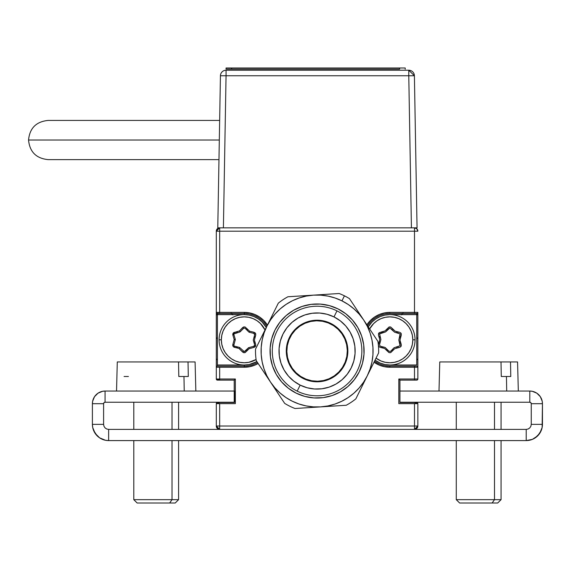 <?xml version="1.0" encoding="UTF-8"?>
<svg xmlns="http://www.w3.org/2000/svg" width="571" height="571" viewBox="0 0 571 571"><rect width="100%" height="100%" fill="white"/><g stroke="black" fill="none" stroke-linecap="round" stroke-linejoin="round"><path stroke-width="0.86" d="M256.9 361.629A25.195 25.195 0 0 1 219.1 339.816L221.341 339.816L221.784 344.292L223.09 348.595L225.21 352.564L228.065 356.047L231.54 358.902L235.509 361.022L239.82 362.328L244.295 362.771L248.77 362.328L256.079 359.509A22.954 22.954 0 0 1 221.341 339.816L219.1 339.816A25.195 25.195 0 0 0 256.9 361.629L249.213 364.526L244.295 365.005L217.423 365.005L217.423 314.621L244.295 314.621L232.361 314.621L244.295 314.621L244.295 313.5A26.316 26.316 0 0 1 266.857 326.269A26.316 26.316 0 0 0 244.295 313.5L244.295 312.38L244.295 313.5L219.664 313.5L244.295 313.5M217.423 366.125L244.295 366.125L244.295 367.246L219.664 367.246L219.664 379.001L235.338 379.001L235.338 403.64L219.664 403.64L219.664 426.03L216.302 426.03L414.489 426.03L414.489 429.392L414.489 403.64L398.815 403.64L398.815 379.001L399.936 380.122L399.936 402.519L416.73 402.519A1.121 1.121 0 0 1 417.851 403.64L417.851 426.03A3.362 3.362 0 0 1 414.489 429.392L108.64 429.392L106.713 429.007L105.078 427.915L103.986 426.28L103.601 424.353L103.601 403.697L103.601 424.353L92.402 424.353L92.716 427.522L95.143 433.375L99.618 437.85L105.471 440.277L108.64 440.591L108.64 429.392L219.664 429.392A3.362 3.362 0 0 1 216.302 426.03L219.664 429.392L219.664 426.03L219.664 429.392L414.489 429.392L417.851 426.03L414.489 426.03L417.851 426.03L417.851 403.64L414.489 403.64L414.489 426.03L219.664 426.03L219.664 403.64L216.302 403.64A1.121 1.121 0 0 1 217.423 402.519L219.664 402.519L217.158 403.64A3.362 3.362 0 0 1 219.664 402.519L234.217 402.519L234.217 380.122L219.664 380.122L234.217 380.122L235.338 379.001L219.664 379.001L219.664 380.122L217.423 380.122A1.121 1.121 0 0 1 216.302 379.001L216.302 367.246L216.302 379.001L219.664 379.001L219.664 367.246L216.302 367.246A1.121 1.121 0 0 1 217.423 366.125L217.423 365.005L244.295 365.005L244.295 366.125A26.316 26.316 0 0 0 257.521 362.564A26.316 26.316 0 0 1 244.295 366.125L217.423 366.125A1.121 1.121 0 0 0 216.302 367.246L216.302 231.205A3.362 3.362 0 0 1 219.664 227.843L216.302 231.205L219.664 231.205L219.664 312.38L219.664 231.205L216.302 231.205L216.302 312.38L244.295 312.38L249.648 312.908L254.794 314.471L259.534 317.005L263.695 320.417L267.442 325.085A27.429 27.429 0 0 0 244.295 312.38L219.664 312.38L219.664 313.5L217.423 313.5A1.121 1.121 0 0 1 216.302 312.38A1.121 1.121 0 0 0 217.423 313.5L217.423 314.064M244.295 314.621L249.213 315.106L253.938 316.541L258.292 318.868L262.11 322.001L266.257 327.469A25.195 25.195 0 0 0 219.1 339.816A25.195 25.195 0 0 1 266.257 327.469M384.94 315.106L380.215 316.541L375.861 318.868L372.042 322.001L368.252 326.862A25.195 25.195 0 0 1 415.053 339.816L412.812 339.816A22.954 22.954 0 0 1 376.032 358.138L381.071 361.022L385.382 362.328L389.857 362.771L394.333 362.328L398.644 361.022L402.612 358.902L406.088 356.047L408.943 352.564L411.063 348.595L412.369 344.292L412.812 339.816L415.053 339.816A25.195 25.195 0 0 1 375.019 360.173L380.215 363.092L384.94 364.526L389.857 365.005L416.73 365.005L416.73 314.621L389.857 314.621L384.94 315.106L380.215 316.541L375.861 318.868M401.791 314.621L389.857 314.621M314.835 320.859L314.835 320.302M319.317 320.302L319.317 320.859M244.295 367.246A27.429 27.429 0 0 0 258.142 363.499L254.794 365.162L249.648 366.718L244.295 367.246M249.213 315.106L253.938 316.541L258.292 318.868M217.423 313.5L219.664 313.5M216.302 403.64L216.302 426.03L216.302 403.64M219.664 231.205L219.664 227.843L219.664 231.205L414.489 231.205L414.489 227.843A3.362 3.362 0 0 1 417.851 231.205L414.489 231.205L414.489 313.5L416.73 313.5A1.121 1.121 0 0 0 417.851 312.38A1.121 1.121 0 0 1 416.73 313.5L414.489 313.5L414.489 312.38L417.851 312.38L389.857 312.38L389.857 313.5L414.489 313.5L389.857 313.5L389.857 312.38A27.429 27.429 0 0 0 366.889 324.813L370.458 320.417L374.619 317.005L379.358 314.471L384.504 312.908L389.857 312.38L414.489 312.38L414.489 231.205L219.664 231.205M416.73 366.125L389.857 366.125L416.73 366.125L414.489 366.125L414.489 379.001L417.851 379.001A1.121 1.121 0 0 1 416.73 380.122L414.489 380.122L414.489 379.001L398.815 379.001L414.489 379.001L414.489 380.122L399.936 380.122L416.73 380.122A1.121 1.121 0 0 0 417.851 379.001L417.851 367.246L414.489 367.246L414.489 379.001L417.851 379.001L417.851 367.246A1.121 1.121 0 0 0 416.73 366.125A1.121 1.121 0 0 1 417.851 367.246L417.851 312.38M389.857 366.125A26.316 26.316 0 0 1 374.519 361.193A26.316 26.316 0 0 0 389.857 366.125L389.857 367.246L384.504 366.718L379.358 365.162L374.012 362.207A27.429 27.429 0 0 0 389.857 367.246L417.851 367.246M367.567 325.834A26.316 26.316 0 0 1 389.857 313.5A26.316 26.316 0 0 0 367.567 325.834M381.892 347.782L381.592 346.554L381.892 347.782M382.813 346.854L383.112 348.082L382.813 346.854M396.902 332.772L396.602 331.544L396.902 332.772M397.823 331.844L398.123 333.071L397.823 331.844M379.33 338.111L380.236 337.24L379.33 338.111M380.136 342.422L379.223 341.501L380.136 342.422M393.647 349.787L392.434 349.431M392.463 330.088L393.719 329.76L392.463 330.088M381.485 333.036L381.828 331.78L381.485 333.036M382.741 332.693L383.077 331.444L382.741 332.693M385.996 349.873L387.252 349.538M396.638 348.182L396.973 346.932M399.479 342.393L400.385 341.522L399.479 342.393M400.492 338.125L399.579 337.211L400.492 338.125M387.281 330.195L386.067 329.838M399.914 335.955L400.828 336.876L399.914 335.955M400.742 342.728L399.828 343.599L400.742 342.728M392.777 350.701L391.563 350.344M388.173 350.451L386.917 350.787M379.801 343.671L378.887 342.757M378.973 336.897L379.886 336.026M386.938 328.932L388.152 329.281M391.542 329.174L392.798 328.846M398.23 346.597L397.887 347.846L398.23 346.597M237.55 348.082L237.258 346.854M248.085 349.787L246.872 349.431M254.83 341.522L253.917 342.393L254.83 341.522M254.016 337.211L254.937 338.125L254.016 337.211M237.179 332.693L237.515 331.444L237.179 332.693M248.157 329.76L246.9 330.088L248.157 329.76M247.214 350.701L246.001 350.344M236.33 347.782L236.03 346.554M235.923 333.036L236.266 331.78M245.98 329.174L247.236 328.846M254.352 335.955L255.266 336.876M255.18 342.728L254.266 343.599M245.087 351.308L248.299 347.939L244.288 351.65L239.784 347.639A1.121 1.121 0 0 0 239.256 347.346L234.738 346.24A1.121 1.121 0 0 1 233.882 345.155L233.882 345.155A1.121 1.121 0 0 1 233.924 344.87L235.266 339.816L234.181 339.531L232.84 344.577L233.924 344.87L232.84 344.577A2.241 2.241 0 0 0 234.474 347.332L234.738 346.24A1.121 1.121 0 0 1 233.924 344.87M248.806 331.987L245.109 328.304L248.806 331.987A1.121 1.121 0 0 0 249.334 332.286L253.852 333.385A1.121 1.121 0 0 1 254.666 334.763A1.121 1.121 0 0 0 253.852 333.385L254.666 334.763L253.331 339.809L254.666 334.763M254.645 344.877L253.338 340.416L254.645 344.877A1.121 1.121 0 0 1 253.859 346.269A1.121 1.121 0 0 0 254.645 344.877L253.859 346.269L248.813 347.632A1.121 1.121 0 0 0 248.299 347.939M235.266 339.816A1.121 1.121 0 0 0 235.252 339.217L233.953 334.756L232.875 335.07L234.181 339.531L235.252 339.217M234.046 333.892L239.777 331.994A1.121 1.121 0 0 0 240.291 331.687L243.867 328.068L245.109 328.304M253.331 339.809A1.121 1.121 0 0 0 253.338 340.416M239.784 347.639L238.992 348.431L242.696 352.121L243.489 351.322M248.813 347.632L249.106 348.717L254.152 347.354L253.859 346.269M253.852 333.385L254.116 332.301L249.598 331.194L249.334 332.286M243.503 328.325L242.696 327.547L239.485 330.909L240.291 331.687M232.875 335.07L233.953 334.756A1.121 1.121 0 0 1 234.731 333.357L234.438 332.279A2.241 2.241 0 0 0 232.875 335.07L234.181 339.531L232.84 344.577L233.082 346.297L234.474 347.332L238.992 348.431L243.432 352.607L245.166 352.585L249.106 348.717L254.152 347.354L255.523 346.283L255.715 344.563L254.409 340.095L255.751 335.049L255.515 333.328L254.116 332.301L249.598 331.194L245.159 327.019L243.424 327.04L239.485 330.909L233.646 332.672L232.875 335.07M221.341 339.816L221.784 335.334L223.09 331.03L225.21 327.062L228.065 323.586L231.54 320.731L235.509 318.604L239.82 317.298L244.295 316.862L248.77 317.298L253.081 318.604L257.05 320.731L260.526 323.586L265.03 329.959A22.954 22.954 0 0 0 221.341 339.816M375.019 360.173A25.195 25.195 0 0 0 415.053 339.816A25.195 25.195 0 0 0 368.252 326.862M369.637 328.946L373.627 323.586L377.103 320.731L381.071 318.604L385.382 317.298L389.857 316.862L394.333 317.298L398.644 318.604L402.612 320.731L406.088 323.586L408.943 327.062L411.063 331.03L412.369 335.334L412.812 339.816A22.954 22.954 0 0 0 369.637 328.946M378.437 335.07L379.744 339.531L378.402 344.577L378.644 346.297L380.036 347.332L384.554 348.431L388.994 352.607L390.728 352.585L394.668 348.717L399.714 347.354L401.085 346.283L401.277 344.563L399.971 340.095L401.313 335.049L401.078 333.328L399.679 332.301L395.161 331.194L390.721 327.019L388.987 327.04L385.047 330.909L379.208 332.672L378.437 335.07M385.346 347.639L389.051 351.322L385.346 347.639A1.121 1.121 0 0 0 384.818 347.346L380.3 346.24L384.818 347.346M380.821 339.816L379.487 344.87L380.821 339.816A1.121 1.121 0 0 0 380.814 339.217L379.608 333.892L385.339 331.994L380.293 333.357M389.065 328.325L385.853 331.687L389.865 327.975L394.368 331.987A1.121 1.121 0 0 0 394.896 332.286L400.114 333.899L398.893 339.809L400.228 334.763M400.207 344.877L398.901 340.416L400.107 345.74L394.375 347.632A1.121 1.121 0 0 0 393.862 347.939A1.121 1.121 0 0 1 394.375 347.632M393.862 347.939L390.65 351.308L389.051 351.322M380.3 346.24L379.487 344.87M385.339 331.994A1.121 1.121 0 0 0 385.853 331.687M398.893 339.809A1.121 1.121 0 0 0 398.901 340.416M529.795 402.241A1.456 1.456 0 0 1 531.251 403.697L542.45 403.697L542.207 401.227L540.316 396.667L541.486 398.858L540.316 396.667L536.826 393.176L532.265 391.292L529.795 391.049A12.655 12.655 0 0 1 542.45 403.697L531.251 403.697L531.251 424.353L531.251 403.697L530.83 402.669L529.795 402.241L399.936 402.241L529.795 402.241L529.795 391.049L399.936 391.049L529.795 391.049L529.795 402.241M108.64 429.392L108.64 440.591A16.238 16.238 0 0 1 92.402 424.353L92.402 403.697A12.655 12.655 0 0 1 105.057 391.049L105.057 402.241L104.029 402.669L103.601 403.697L92.402 403.697L103.601 403.697A1.456 1.456 0 0 1 105.057 402.241L105.057 391.049L102.587 391.292L98.026 393.176L94.536 396.667L92.645 401.227L92.402 403.697L92.402 424.353L103.601 424.353M234.917 391.049L105.057 391.049L234.917 391.049L234.917 402.241L105.057 402.241L234.917 402.241M96.114 394.754L98.026 393.176L102.587 391.292L98.026 393.176L96.114 394.754L94.536 396.667L92.645 401.227M105.078 427.915L106.713 429.007L105.078 427.915L103.986 426.28M105.471 440.277L99.618 437.85L97.163 435.83L95.143 433.375L92.716 427.522M531.251 424.353L542.45 424.353L531.251 424.353L530.866 426.28L529.774 427.915L530.866 426.28L529.774 427.915L528.139 429.007L526.212 429.392L526.212 440.591L532.429 439.349L529.381 440.277M532.429 439.349L535.234 437.85L537.696 435.83L532.429 439.349L535.234 437.85L539.716 433.375L542.136 427.522L542.45 403.697L542.45 424.353A16.238 16.238 0 0 1 526.212 440.591L526.212 429.392L414.489 429.392L526.212 429.392M108.64 440.591L526.212 440.591L108.64 440.591M538.746 394.754L536.826 393.176L532.265 391.292M529.774 427.915L528.139 429.007M537.696 435.83L541.215 430.563M97.163 435.83L93.644 430.563M195.846 391.049L195.089 361.935L188.03 361.935L188.302 376.489L183.962 376.489L184.233 391.049L183.962 376.489L178.802 376.489L178.53 361.935L117.44 361.935M194.939 361.935L117.291 361.935L116.534 391.049M183.962 376.489L178.802 376.489L188.302 376.489L188.03 361.935L178.53 361.935M128.418 376.489L124.078 376.489M172.028 499.661L133.792 499.661L172.028 499.661L172.028 440.591L172.028 499.661L178.587 499.661L172.028 499.661L169.651 503.015L172.028 499.661M133.792 440.591L133.792 499.661L137.154 503.015L175.226 503.015L142.729 503.015M172.028 429.392L172.028 402.241L172.028 429.392M137.154 503.015L140.366 503.015M518.325 391.049L517.562 361.935L510.51 361.935L510.781 376.489L506.441 376.489L506.705 391.049L506.441 376.489L501.281 376.489L501.003 361.935L439.913 361.935M517.419 361.935L439.77 361.935L439.006 391.049M506.441 376.489L510.781 376.489M501.281 376.489L501.003 361.935M494.5 499.661L456.272 499.661L494.5 499.661L494.5 440.591L494.5 499.661L501.06 499.661L494.5 499.661L492.123 503.015L494.5 499.661M456.272 440.591L456.272 499.661L459.634 503.015L497.698 503.015L465.208 503.015M494.5 429.392L494.5 402.241L494.5 429.392M459.634 503.015L462.838 503.015M339.138 293.515A61.582 61.582 0 0 1 344.434 295.835A61.582 61.582 0 0 0 339.138 293.515L313.536 295.136A55.987 55.987 0 0 1 341.943 300.853L344.434 295.835L341.943 300.853A55.987 55.987 0 0 1 363.691 320.003L349.488 298.647A61.582 61.582 0 0 0 344.434 295.835A61.582 61.582 0 0 1 349.488 298.647L363.691 320.003A55.987 55.987 0 0 1 367.239 375.882L378.63 352.892A61.582 61.582 0 0 0 377.902 341.365L363.691 320.003L359.245 314.186L354.077 308.997L348.281 304.529L341.943 300.853L335.184 298.033L328.118 296.128L320.859 295.157L313.536 295.136L287.927 296.763A61.582 61.582 0 0 0 278.313 303.158L266.921 326.141A55.987 55.987 0 0 1 313.536 295.136L306.27 296.078L299.19 297.962L292.423 300.746L286.071 304.393L280.254 308.84L275.065 314.007L270.59 319.81L266.921 326.141L264.102 332.9L262.189 339.973L261.218 347.232L261.204 354.555L262.146 361.814L264.023 368.895L266.814 375.668L270.461 382.013L274.908 387.837L280.075 393.026L285.871 397.495L292.209 401.17L298.968 403.99L306.042 405.895L313.293 406.866L320.616 406.887L327.882 405.945L334.963 404.061L341.729 401.277L348.082 397.63L353.899 393.183L359.088 388.016L363.563 382.213L367.239 375.882L370.051 369.116L371.964 362.05L372.934 354.791L372.949 347.468L372.007 340.202L370.129 333.129L367.339 326.355L363.691 320.003L377.902 341.365A61.582 61.582 0 0 1 378.63 352.892L367.239 375.882A55.987 55.987 0 0 1 320.616 406.887L346.226 405.26A61.582 61.582 0 0 0 355.84 398.865L367.239 375.882L355.84 398.865A61.582 61.582 0 0 1 346.226 405.26L320.616 406.887A55.987 55.987 0 0 1 266.921 326.141L255.523 349.131A61.582 61.582 0 0 0 256.251 360.651L284.672 403.376A61.582 61.582 0 0 0 295.014 408.508L320.616 406.887L295.014 408.508A61.582 61.582 0 0 1 284.672 403.376L256.251 360.651A61.582 61.582 0 0 1 255.523 349.131L278.313 303.158A61.582 61.582 0 0 1 287.927 296.763L339.138 293.515M296.185 393.148A47.029 47.029 0 0 1 274.944 330.124A47.029 47.029 0 0 1 337.968 308.875A47.029 47.029 0 0 1 359.209 371.899A47.029 47.029 0 0 1 296.185 393.148L288.369 388.259L281.653 381.942L276.3 374.44L272.51 366.032L270.44 357.053L270.154 347.839L271.675 338.746L274.944 330.124L279.826 322.301L286.142 315.585L293.651 310.231L302.052 306.449L311.038 304.372L320.252 304.093L329.346 305.613L337.968 308.875L345.783 313.764L352.5 320.081L357.853 327.583L361.643 335.991L363.713 344.97L363.998 354.184L362.478 363.277L359.209 371.899L354.327 379.722L348.01 386.431L340.502 391.785L332.101 395.575L323.115 397.652L313.9 397.93L304.807 396.41L296.185 393.148M336.969 310.881A44.788 44.788 0 0 1 357.203 370.907A44.788 44.788 0 0 1 297.184 391.135A44.788 44.788 0 0 0 357.203 370.907A44.788 44.788 0 0 0 336.969 310.881L333.985 316.905A38.071 38.071 0 0 1 351.186 367.924A38.071 38.071 0 0 1 300.168 385.118L297.184 391.135L300.168 385.118L307.148 387.766L314.507 388.994L321.965 388.765L329.239 387.088L336.041 384.019L342.115 379.686L347.232 374.248L351.186 367.924L353.827 360.943L355.062 353.585L354.834 346.119L353.149 338.853L350.087 332.044L345.755 325.97L340.316 320.859L333.985 316.905L327.005 314.257L319.646 313.029L312.187 313.258L304.914 314.935L298.112 318.004L292.038 322.337L286.92 327.768L282.966 334.099L280.325 341.08L279.091 348.438L279.319 355.897L281.003 363.17L284.065 369.979L288.398 376.053L293.837 381.164L300.168 385.118A38.071 38.071 0 0 1 282.966 334.099A38.071 38.071 0 0 1 333.985 316.905L336.969 310.881A44.788 44.788 0 0 0 276.949 331.116A44.788 44.788 0 0 0 297.184 391.135A44.788 44.788 0 0 1 276.949 331.116A44.788 44.788 0 0 1 336.969 310.881M330.745 323.422A30.791 30.791 0 0 0 289.497 337.325L292.687 332.215L296.82 327.818L301.738 324.314L307.241 321.83L313.122 320.474L319.153 320.288L325.106 321.287L330.752 323.422A30.791 30.791 0 0 1 344.663 364.691A30.791 30.791 0 0 1 303.401 378.602A30.791 30.791 0 0 1 289.49 337.333A30.791 30.791 0 0 1 330.752 323.422L335.876 326.619L340.273 330.759L343.778 335.669L346.254 341.173L347.611 347.054L347.796 353.092L346.804 359.045L344.663 364.691A30.791 30.791 0 0 0 330.766 323.429M289.483 337.347A30.791 30.791 0 0 0 303.387 378.594M303.408 378.602A30.791 30.791 0 0 0 344.656 364.698L341.465 369.808L337.333 374.205L332.415 377.709L326.912 380.193L321.03 381.549L314.999 381.735L309.047 380.736L303.401 378.602L298.283 375.397L293.887 371.264L290.375 366.354L287.898 360.843L286.542 354.962L286.356 348.931L287.349 342.978L289.49 337.333M334.299 375.861A30.234 30.234 0 0 1 292.231 368.231A30.234 30.234 0 0 1 299.854 326.162A30.234 30.234 0 0 0 292.231 368.231A30.234 30.234 0 0 0 334.299 375.861A30.234 30.234 0 0 0 341.922 333.792A30.234 30.234 0 0 0 299.854 326.162A30.234 30.234 0 0 1 341.922 333.792A30.234 30.234 0 0 1 334.299 375.861L329.117 378.744L323.479 380.557L317.59 381.235L311.68 380.757L305.985 379.137L300.71 376.432L296.064 372.749L292.231 368.231L289.347 363.056L287.527 357.41L286.849 351.522L287.327 345.619L288.955 339.916L291.66 334.642L295.343 330.002L299.854 326.162L305.035 323.279L310.674 321.466L316.562 320.781L322.472 321.266L328.168 322.886L333.443 325.591L338.089 329.274L341.922 333.792L344.805 338.967L346.626 344.613L347.304 350.494L346.825 356.404L345.198 362.107L342.493 367.374L338.817 372.021L334.299 375.861M219.307 140.023L28.55 140.023L219.307 140.023M219.649 120.431L48.135 120.431C36.223 121.609 29.692 128.147 28.55 140.023C29.692 151.907 36.223 158.438 48.135 159.623L218.964 159.623M417.051 227.843L415.402 227.843L417.051 227.843L414.403 75.75L408.772 70.226L226.059 70.226L226.059 75.75L408.772 75.75L408.772 70.226L408.772 75.75L226.059 75.75L223.404 227.843L411.427 227.843L408.772 75.75L411.427 227.843L223.404 227.843L226.059 75.75L220.435 75.75L217.779 227.843L223.404 227.843L217.779 227.843L220.435 75.75L226.059 75.75L226.059 70.226A5.631 5.631 0 0 0 220.435 75.75A5.631 5.631 0 0 1 226.059 70.226L408.772 70.226A5.631 5.631 0 0 1 414.403 75.75L417.051 227.843L411.427 227.843M223.404 227.843L217.779 227.843M414.403 75.75L408.772 75.75L414.403 75.75M405.21 69.105L405.21 67.985L226.059 67.985L226.059 69.105L231.655 69.105L231.655 67.985L399.614 67.985L399.614 69.105L231.655 69.105L231.655 67.985L226.059 67.985L226.059 69.105M217.979 312.38L217.979 313.5L216.302 315.178M217.423 338.696L216.302 337.575M216.302 359.966L217.423 358.852M219.664 380.122A3.362 3.362 0 0 1 217.158 379.001L219.664 380.122M416.173 313.5L417.851 315.178M414.489 402.519A3.362 3.362 0 0 1 416.994 403.64L414.489 402.519M416.73 358.852L417.851 359.966M417.851 337.575L416.73 338.696M417.851 426.03L416.866 428.407L414.489 429.392M219.664 429.392L217.287 428.407L216.302 426.03M216.302 231.205L217.287 228.828L219.664 227.843M414.489 227.843L416.866 228.828L417.851 231.205M255.772 333.971L255.123 332.843M244.966 326.955L243.667 326.955M243.624 352.671L244.923 352.678M255.094 346.825L255.744 345.705M231.112 313.108L232.932 314.928M401.22 314.928L403.04 313.108M378.437 345.762L379.03 346.79M389.186 352.671L390.485 352.678M400.656 346.825L401.306 345.705M401.327 333.971L400.685 332.843M390.528 326.955L389.229 326.955M379.058 332.8L378.409 333.928M133.792 402.241L133.792 429.392M178.587 402.241L178.587 429.392M178.587 440.591L178.587 499.661L175.226 503.015M456.272 402.241L456.272 429.392M501.06 402.241L501.06 429.392M501.06 440.591L501.06 499.661L497.698 503.015"/></g></svg>
